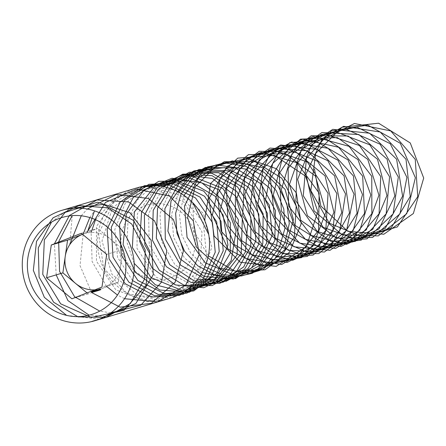 <?xml version="1.0" encoding="UTF-8"?>
<svg xmlns="http://www.w3.org/2000/svg" width="446" height="446" viewBox="0 0 446 446"><rect width="100%" height="100%" fill="white"/><g stroke="black" fill="none" stroke-linecap="round" stroke-linejoin="round"><path stroke-width="0.33" stroke-dasharray="2.23 1.67" d="M91.932 291.45L93.833 290.708L91.932 291.45L92.355 291.266L92.774 292.342L92.344 292.526L91.932 291.45M93.292 292.158L94.245 291.784L92.344 292.526L93.024 292.275L92.556 292.442L92.144 291.366L92.422 291.249L92.835 292.325L93.275 292.163L92.863 291.087L93.292 292.158L92.879 291.082M93.075 291.004L93.487 292.08M93.615 290.792L93.822 291.957L93.615 290.792M93.493 290.853L93.833 290.708L94.245 291.784L93.905 291.929L93.493 290.853M92.818 291.166L94.424 290.53L92.528 291.271L92.818 291.166L93.231 292.242L92.835 291.177L94.73 290.441L92.835 291.177M93.732 292.024L95.143 291.517L93.247 292.253L94.864 291.6L94.424 290.53L94.836 291.606L93.732 292.024L93.32 290.948M93.632 290.915L95.182 290.307L93.632 290.915L94.045 291.991L93.392 290.987M93.805 292.063L95.383 291.467L94.725 290.491L95.227 291.539L94.814 290.463L95.182 290.307L95.6 291.377L94.931 291.628L94.519 290.552M95.717 290.145L93.844 290.876L95.756 290.134L96.13 291.221L94.257 291.952L93.844 290.876M94.641 290.641L96.537 289.9L94.641 290.641L95.065 290.457L95.477 291.533L95.054 291.712L94.641 290.641M95.996 291.35L96.955 290.976L95.054 291.712L95.734 291.461L95.266 291.628L94.853 290.558L95.132 290.441L95.544 291.517L95.985 291.35L95.572 290.274L95.996 291.35L95.583 290.274M96.208 291.266L95.795 290.19M96.319 289.984L96.526 291.149L96.319 289.984M96.202 290.045L96.537 289.9L96.955 290.976L96.615 291.121L96.202 290.045M95.394 290.413L96.448 290L96.86 291.093L96.448 290.017L97.362 289.655L95.394 290.413L95.806 291.489L95.394 290.413M96.86 291.093L95.806 291.489L96.487 291.238L96.018 291.405L95.606 290.329L95.946 290.19L96.358 291.266L96.86 291.076L96.448 290M96.609 289.945L97.022 291.021L96.609 289.945M96.431 290.101L97.864 289.549L96.208 290.168L97.518 289.671L96.431 290.101L96.843 291.177L96.492 290.084M96.905 291.154L98.276 290.625L97.719 289.588L98.148 290.664M97.719 289.588L98.025 290.72L96.62 291.244L97.93 290.747L97.518 289.671L96.565 290.062L98.8 289.27L97.178 289.822L97.579 290.892L96.977 291.138L96.565 290.062M98.304 290.653L97.367 291.021L99.218 290.34L98.94 290.446L98.661 289.309L99.073 290.385L98.728 290.508L98.46 289.37L98.873 290.441L98.304 290.653L97.78 289.61L98.282 290.658L98.114 289.471L98.527 290.547L98.092 290.703L97.68 289.627M98.259 289.448L97.947 289.577L98.36 290.653L98.672 290.524L98.259 289.448L98.683 290.519M98.466 289.387L98.07 289.549L98.482 290.625L98.878 290.463L98.466 289.387M97.897 289.66L99.832 288.913L97.897 289.66L98.371 290.72L97.958 289.644M98.666 289.432L100.612 288.679L98.666 289.432L99.084 290.508L98.739 289.409M87.009 292.916L88.213 293.914L103.238 288.066L118.262 282.212L101.967 287.09M88.213 293.914L71.923 298.792M99.441 290.34L98.789 290.575L98.499 289.443L98.165 289.582L99.586 289.03L98.376 289.499L98.912 290.519L98.165 289.582L98.577 290.658L99.441 290.34L99.029 289.264M97.523 289.772L99.458 289.025L97.523 289.772L97.936 290.848L97.585 289.755M97.997 290.831L97.657 289.738M98.07 290.809L99.508 290.257L99.096 289.181L99.486 290.257L99.179 290.368L98.767 289.298M96.977 291.138L96.815 289.972L97.161 291.082L97.663 290.898L97.25 289.822M97.663 290.898L97.969 290.77L97.518 289.699M96.057 290.212L97.49 289.66L95.829 290.279L97.139 289.783L96.057 290.212L96.531 291.271L96.119 290.195M96.531 291.271L97.903 290.736L97.34 289.705L97.752 290.781L97.306 290.943L96.894 289.867M97.306 290.943L96.241 291.355L97.557 290.859L97.139 289.783L96.788 289.928L97.2 291.004L96.47 291.288M95.745 290.257L96.91 289.788L95.009 290.53L95.745 290.257L96.158 291.333L96.537 291.177L96.124 290.101M96.537 291.177L96.988 291.009L96.576 289.933L96.91 289.788L97.345 290.859M96.91 289.788L97.323 290.864L95.834 291.428L95.422 290.352L95.009 290.53L95.399 291.612M94.546 290.653L96.158 290.012L94.257 290.753L94.546 290.653L94.959 291.723L95.779 291.411L95.36 290.335M94.073 290.759L94.468 290.619L94.073 290.759L94.485 291.835L94.251 290.703M92.718 291.16L93.114 291.026L92.718 291.16L93.13 292.236L92.896 291.11M91.843 291.461L93.448 290.825L91.553 291.561L91.843 291.461L92.255 292.537L93.069 292.225L92.656 291.149M93.069 292.225L93.883 291.896L93.47 290.82L93.861 291.901L92.757 292.314L92.344 291.244M94.82 289.872A28.806 27.92 -106.7 0 0 103.238 288.066A28.806 27.92 -106.7 0 0 120.61 265.844A28.806 27.92 -106.7 0 0 110.29 238.956A28.806 27.92 -106.7 0 0 82.594 234.289A28.806 27.92 -106.7 0 0 82.532 234.317L97.618 228.441L81.328 233.314M118.262 282.212L122.962 249.476L97.618 228.441M170.043 298.229A57.606 55.839 73.3 0 1 101.482 263.307A57.606 55.839 73.3 0 1 137.011 187.85M123.531 255.129A38.25 37.079 73.3 0 1 163.498 204.023A38.25 37.079 73.3 0 1 187.236 265.866A38.25 37.079 73.3 0 1 123.531 255.129M122.962 249.476L106.672 254.354M99.151 290.485L101.025 289.755L100.612 288.679M101.025 289.755L100.696 289.855L100.283 288.779M100.696 289.855L100.071 288.863M100.484 289.939L100.328 288.785M100.74 289.861L100.138 290.095L99.726 289.019M100.138 290.095L99.508 289.086L99.921 290.179L99.084 290.508M99.921 290.162L99.291 289.17M100.021 290.101L99.586 289.03L100.021 290.101M99.129 290.43L98.717 289.354M99.068 290.452L98.655 289.382M99.33 290.374L98.917 289.298L99.369 289.114L98.934 289.276L99.346 290.352L99.781 290.19L99.346 290.352M99.781 290.19L99.369 289.114M99.592 290.257L99.179 289.181M98.371 290.72L100.25 289.989L99.832 288.913M100.25 289.989L99.77 288.93M100.183 290.006L98.31 290.736M98.923 290.491L98.51 289.415M99.179 290.368L99.871 290.101L99.458 289.025M99.871 290.101L99.397 289.047M99.809 290.117L97.936 290.848M97.869 289.655L98.282 290.731L99.268 290.346L98.282 290.731L98.661 290.569L98.248 289.499L98.856 289.27L97.869 289.655L98.248 289.499L97.869 289.655L98.271 290.731M99.268 290.346L98.861 290.508L98.449 289.437L98.856 289.27L99.268 290.346M97.785 290.892L97.373 289.822M97.847 290.876L97.434 289.8M99.218 290.34L98.8 289.27M99.151 290.363L98.739 289.287M97.362 291.004L97.05 289.878L97.362 291.004L97.73 290.859L97.362 291.004L96.955 289.945M97.434 290.998L97.022 289.922M98.282 290.669L97.869 289.593M97.579 290.959L97.167 289.883M97.641 290.937L97.228 289.861M97.038 291.115L96.626 290.045M97.557 289.694L97.93 290.775M97.774 289.599L98.187 290.675L97.574 289.677M98.187 290.675L97.908 289.554M98.092 290.703L96.843 291.177M97.73 290.859L96.949 289.928L97.317 289.783L97.73 290.859L97.317 289.783M98.276 290.625L97.864 289.549M98.215 290.641L97.802 289.565M97.685 290.831L97.273 289.755M97.457 290.915L97.044 289.844M96.62 291.244L96.208 290.168M96.682 291.227L96.269 290.151M97.579 290.892L97.93 290.747L97.579 290.892L97.178 289.822M97.903 290.736L97.49 289.66M97.836 290.753L97.423 289.677M97.083 291.032L96.671 289.956M96.241 291.355L95.829 290.279M96.308 291.338L95.89 290.262M97.557 290.859L97.2 291.004L97.557 290.859L97.156 289.777M96.487 291.238L96.074 290.162M96.448 291.249L96.035 290.173M96.018 291.405L96.358 291.266L96.018 291.405M96.86 291.076L96.464 290M97.774 290.731L97.362 289.655M97.54 290.803L97.128 289.727M97.3 290.892L96.888 289.816M97.479 290.842L97.066 289.766M96.308 291.277L95.896 290.201M96.704 291.093L96.291 290.017M96.408 291.216L95.996 290.14M96.158 291.333L95.422 291.606L95.834 291.428L95.422 291.606L95.009 290.53M95.227 290.446L95.639 291.517L96.364 291.238L95.639 291.517L95.489 290.335L95.946 290.162L95.227 290.446L95.489 290.335L95.622 291.522M96.364 291.238L96.096 291.35L95.684 290.274L96.364 291.238L95.962 290.156M96.76 291.076L97.105 290.948L96.576 291.154L96.347 290L96.693 289.872L96.163 290.078L96.76 291.076M97.105 290.948L96.693 289.872M95.734 291.461L95.321 290.385M95.695 291.472L95.282 290.396M95.266 291.628L95.544 291.517L95.266 291.628M96.336 291.205L95.923 290.129M96.029 291.327L95.617 290.251M95.779 291.411L96.57 291.087L96.158 290.012L96.592 291.082L95.461 291.506L95.048 290.43M95.461 291.506L94.669 291.829L94.257 290.753L94.647 291.835L94.959 291.723M96.353 291.171L94.875 291.745L96.353 291.171L95.879 290.129L95.115 290.413L95.94 290.101L96.364 291.171L95.94 290.101M95.712 291.433L95.299 290.357M95.528 291.489L95.115 290.413M94.886 291.745L94.474 290.669L94.875 291.745M94.257 291.952L93.905 290.859M94.318 291.929L95.779 291.361L95.366 290.29M95.779 291.361L95.204 290.363M95.617 291.439L95.422 290.274M95.84 291.35L96.169 291.21L95.756 290.134M94.663 291.779L94.468 290.619M94.881 291.695L94.284 290.675M93.565 292.158L93.153 291.082M93.889 292.063L93.476 290.987M94.931 291.628L94.045 291.991L93.632 290.92M94.468 291.823L94.056 290.747M94.992 291.606L94.58 290.536M95.383 291.467L94.987 290.385M95.227 291.539L95.6 291.377L95.227 291.539M94.296 291.885L93.883 290.809M93.309 292.236L92.896 291.16M93.766 292.058L93.353 290.982M93.978 291.991L93.565 290.915M94.218 291.896L93.805 290.825M95.143 291.517L94.73 290.441M95.098 291.533L94.686 290.457M93.944 291.979L93.532 290.903M93.883 292.002L93.47 290.926M93.643 292.091L93.231 291.021M93.705 292.074L93.292 290.998M94.145 291.924L94.68 291.701L94.145 291.924L93.593 290.887L94.268 290.625L93.727 290.848M94.006 291.963L93.593 290.887M94.68 291.701L94.268 290.625M94.045 291.929L93.632 290.853M92.919 292.353L92.528 291.271L92.919 292.353M94.624 291.69L93.147 292.264L94.624 291.69L94.145 290.647L92.735 291.188L94.212 290.614L94.636 291.69L94.212 290.614M93.983 291.946L93.571 290.876M93.794 292.007L93.381 290.931M93.158 292.264L92.746 291.188L93.147 292.264M93.309 292.186L93.114 291.026M93.526 292.097L92.935 291.076M93.024 292.275L92.612 291.199M92.985 292.281L92.573 291.21M92.556 292.442L92.835 292.325L92.556 292.442L92.132 291.372M93.632 292.013L93.214 290.937M93.326 292.136L92.913 291.06M92.757 292.314L91.965 292.637L91.553 291.561L91.943 292.643L92.255 292.537M93.231 290.909L93.643 291.985L92.171 292.559L93.643 291.985L93.169 290.937L92.406 291.221L93.231 290.909L93.654 291.979M93.008 292.242L92.595 291.166M92.818 292.297L92.406 291.221M92.183 292.554L91.764 291.478L92.171 292.559M99.397 319.141L66.621 315.389M51.468 222.136L69.559 208.65M105.25 316.376L89.116 315.183M56.196 274.875L54.401 243.8M110.881 312.83L99.709 311.13M72.219 215.619L69.782 244.598M81.244 215.797L87.304 209.023M91.631 292.582L80.024 265.615L83.179 234.072M89.802 217.564L94.468 210.858M87.349 232.438L87.6 231.441M124.534 298.708L117.465 295.051M106.65 286.455L92.11 261.507L91.135 232.477M95.511 219.688L118.976 194.618L152.46 187.961L183.897 202.122L201.982 231.875L200.26 266.346L179.498 292.911L147.425 301.853L115.865 289.861L96.475 261.267L96.47 226.451L115.988 198.063L148.066 186.411L181.154 195.694L203.337 222.487L206.66 256.98L190.074 286.555L159.757 300.381L126.915 293.384L103.662 268.063L98.616 233.615L113.769 202.54L143.74 186.138L177.748 190.336L203.532 213.567L211.85 247.313L199.802 279.229L171.939 297.638L138.55 295.787L111.963 274.307L102.006 240.979L112.464 207.92L139.659 187.125M132.54 280.562L117.532 257.286L114.795 229.528L125.036 203.761L145.942 185.976M134.151 263.335L127.054 242.563L127.996 220.603L136.877 200.644L152.432 185.569M187.108 289.599L155.933 277.128L137.017 248.45L137.329 213.846L156.892 185.742M192.443 285.027L165.472 271.129L149.232 244.77L148.579 213.623L163.799 186.735M197.472 279.413L174.983 264.779L161.446 241.096L159.991 213.695L171.019 188.764M202.099 272.467L184.427 257.95L173.661 237.423L171.599 214.219L178.623 192.12M204.887 266.82L190.637 252.988L181.801 234.97L179.487 214.955L183.997 195.37M208.315 255.809L194.021 231.301L192.8 202.779M208.756 234.579L204.602 220.402M98.51 290.597L98.098 289.521M97.953 290.775L97.54 289.699M97.88 290.786L97.468 289.71M97.641 290.887L97.228 289.811M97.501 290.903L97.089 289.833M97.122 291.021L96.71 289.945M98.36 289.504L98.772 290.58M98.131 289.593L98.544 290.664M98.867 289.264L99.28 290.34M98.677 289.303L99.09 290.379M98.889 290.457L98.477 289.382L98.889 290.441M96.726 290.012L97.139 291.087M97.93 289.549L98.343 290.619M98.153 289.465L98.566 290.536M96.933 289.933L97.345 291.009M97.334 289.783L97.746 290.859M97.295 289.783L97.707 290.859M97.529 289.666L97.942 290.742M97.362 289.699L97.774 290.775M95.595 290.335L96.007 291.411M96.659 289.922L97.077 290.998M95.366 290.418L95.779 291.494M96.146 290.084L96.559 291.16M94.836 290.558L95.249 291.634M95.767 290.201L96.18 291.271M96.336 289.984L96.749 291.054M96.559 289.894L96.972 290.97M94.613 290.647L95.026 291.717M95.215 290.296L95.628 291.372M93.058 291.009L93.47 292.085M93.627 290.792L94.039 291.868M93.855 290.703L94.268 291.779M91.904 291.455L92.322 292.531"/><path stroke-width="0.67" d="M71.923 298.792L101.967 287.09L106.672 254.354L81.328 233.314L51.279 245.016L46.579 277.758L71.923 298.792M94.82 289.872A28.806 27.92 -106.7 0 1 75.541 283.394L62.869 272.88L67.575 240.143L82.532 234.317A28.806 27.92 -106.7 0 0 65.222 256.511A28.806 27.92 -106.7 0 0 75.541 283.394L87.009 292.916M98.895 319.336A57.606 55.839 73.3 0 1 94.769 320.758A57.606 55.839 73.3 0 1 26.208 285.836A57.606 55.839 73.3 0 1 61.738 210.373A57.606 55.839 73.3 0 1 131.063 247.413A57.606 55.839 73.3 0 1 98.895 319.336M61.738 210.373L137.011 187.85A57.606 55.839 73.3 0 1 207.022 227.025A57.606 55.839 73.3 0 1 170.043 298.229L94.769 320.758M94.786 313.371A50.693 49.138 -106.7 0 0 107.202 226.947A50.693 49.138 -106.7 0 0 27.881 257.838A50.693 49.138 -106.7 0 0 94.786 313.371M62.869 272.88L46.579 277.758M67.575 240.143L51.279 245.016M91.831 321.449L99.397 319.141M66.621 315.389L44.344 297.343L33.338 270.382L36.511 241.392L53.13 217.776L79.026 205.561L107.642 207.847L131.732 224.031L145.195 249.938L144.682 278.901L130.405 303.47L106.098 317.318L78.089 316.877L53.632 302.232L39.086 277.111L38.272 247.926L51.468 222.136M69.559 208.65L103.299 204.385L133.661 220.536L149.806 251.232L146.043 285.323L123.876 310.438L91.463 317.468L60.662 303.821L42.755 274.385L44.36 239.758L65.038 212.43L97.457 202.222L130.037 212.792L151.149 240.271L153.29 274.68L135.846 303.542L105.25 316.376M89.116 315.183L67.92 300.582L56.196 274.875M54.401 243.8L69.37 215.53L96.921 199.97L128.559 201.949L154.5 220.815L166.754 250.635L161.603 282.05L140.769 305.203L110.881 312.83M99.709 311.13L74.599 296.746L59.563 271.385L58.66 241.738L72.219 215.619M69.782 244.598L81.244 215.797M87.304 209.023L116.155 194.506L148.312 198.459L173.416 219.566L183.412 250.908L175.155 282.229L151.462 303.286L120.18 307.171L91.631 292.582M83.179 234.072L89.802 217.564M94.468 210.858L87.349 232.438M87.6 231.441L105.446 202.473L136.348 189.093L169.486 196L193.241 220.709L199.329 254.41L185.726 285.106L157.399 301.864L124.534 298.708M117.465 295.051L106.65 286.455M91.135 232.477L95.511 219.688M139.659 187.125L168.917 184.967L195.538 197.957L212.469 222.587L215.245 252.213L203.209 278.839L179.693 295.28L151.105 297.092L125.22 283.762L109.086 258.847L107.14 229.01L119.985 202.25L144.259 185.726L173.539 183.858L200.042 197.115L216.734 221.907L219.22 251.55L206.927 278.042L183.25 294.243L154.639 295.759L128.877 282.162L112.983 257.086L111.322 227.231L124.428 200.605L148.864 184.326L178.166 182.754L204.541 196.273L220.999 221.227L223.195 250.886L210.64 277.245L186.802 293.195L158.174 294.416L132.54 280.562M145.942 185.976L175.456 180.502L203.8 191.167L223.067 214.927L227.934 245.055L217.113 273.03L193.77 290.931L164.574 293.685L137.859 280.478L121.251 255.017L119.545 224.438L133.304 197.344L158.754 181.338L188.82 180.914L215.123 196.151L230.331 222.727L230.27 253.122L215.05 278.739L189.059 292.314L159.724 289.995L135.417 272.417L123.09 244.492L126.313 214.069L144.281 189.701L172.022 178.233L201.815 182.854L225.353 202.244L236.101 230.905L231.128 260.726L211.928 283.26L184.02 292.136L155.37 284.821L134.151 263.335M152.432 185.569L186.216 176.733L218.953 189.779L238.315 219.677L237.06 254.978L215.825 282.162L182.871 290.809L150.926 277.568L132.339 247.452L134.357 211.906L156.362 184.443L190.119 175.501L222.894 188.452L242.34 218.295L241.191 253.601L220.034 280.852L187.108 289.599M156.892 185.742L183.568 174.659L212.324 178.461L235.728 196.129L247.753 223.033L245.356 252.113L229.25 275.751L203.716 287.742L175.523 284.933L152.114 268.035L139.693 241.431L141.594 212.04L157.399 187.51L183.077 174.23L212.006 175.64L236.72 191.334L250.847 217.202L250.791 246.454L236.653 271.43L212.212 285.574L183.936 285.167L159.3 270.298L144.827 244.815L144.381 215.351L158.168 189.572L182.67 174.185L211.582 173.187L237.439 186.802L253.579 211.46L255.865 240.684L243.795 266.825L220.608 283.026L192.443 285.027M163.799 186.735L189.333 172.24L218.718 172.764L244.14 188.14L258.847 214.197L258.964 243.901L244.564 269.222L219.605 283.322L190.905 282.374L166.269 266.608L152.432 240.238L153.212 210.339L168.476 184.928L194.222 170.818L223.602 171.788L248.807 187.537L263.134 213.807L262.822 243.499L248.048 268.587L222.883 282.296L194.183 280.902L169.775 264.757L156.317 238.181L157.527 208.299L173.165 183.122L199.117 169.413L228.486 170.824L253.462 186.946L267.41 213.422L266.663 243.092L251.527 267.94L226.15 281.253L197.472 279.413M171.019 188.764L194.869 170.74L224.533 167.64L251.867 180.301L269.362 205.16L272.244 235.282L259.817 262.27L235.627 278.583L206.498 279.653L180.63 265.164L165.299 239.112L164.881 208.711L179.576 182.381L205.4 167.423L235.265 167.964L260.971 183.819L275.455 210.562L274.792 240.717L259.265 265.883L233.28 279.018L204.168 276.453L180.112 258.87L167.902 231.123L171.024 200.906L188.714 176.588L216.143 164.909L245.785 169.073L269.484 187.911L280.757 216.143L276.57 245.897L258.167 268.866L230.772 278.639L202.099 272.467M178.623 192.12L190.938 176.906L207.607 166.882L226.685 163.219L245.947 166.336L263.14 175.863L276.269 190.665L283.807 208.99L284.888 228.659L279.408 247.352L268.052 262.845L252.174 273.303L233.682 277.479L214.788 274.881L197.751 265.805L184.599 251.315L176.917 233.107L175.64 213.333L180.942 194.311L192.232 178.288L208.193 167.138L226.969 162.182L246.37 163.989L264.138 172.334L278.192 186.233L286.906 204.034L289.27 223.63L285.039 242.691L274.73 258.959L259.6 270.51L241.453 275.974L222.454 274.697L204.887 266.82M183.997 195.37L203.337 171.119L232.36 160.872L262.566 167.629L285.111 189.372L293.412 219.61L285.117 249.347L262.783 269.735L233.152 274.708L205.104 262.739L187.064 237.361L184.488 206.063L198.247 178.093L224.366 161.708L255.201 161.742L281.727 178.144L296.177 206.03L294.371 237.094L276.96 262.092L249.202 273.582L219.438 268.13L196.602 247.313L187.565 217.28L195.114 186.896L217.118 165.148L247.162 158.436L276.436 168.739L296.373 192.951L301.167 223.875L289.499 252.302L264.941 269.785L234.869 271.09L208.315 255.809M192.8 202.779L208.756 234.579M204.602 220.402L210.663 183.373L237.751 158.135L274.53 155.359L305.566 176.164L317.847 211.666L306.346 246.716L276.13 266.379L240.216 262.237L214.052 235.995L208.929 198.754L227.209 166.28L261.317 152.315L296.93 162.729L319.113 193.057L318.611 230.348L295.832 258.708L260.631 266.039L228.151 249.158L212.368 215.195L220.168 178.517L248.433 154.656L285.329 153.697L315.361 175.986L325.959 212.006L312.797 246.393L281.655 264.484L245.941 258.541L221.021 231.028L217.654 193.592L237.462 162.065L272.205 149.8L307.311 161.954L328.044 193.296L325.781 230.47L301.663 257.615L266.123 263.157L234.44 244.676L220.263 209.971L229.79 173.734L259.165 151.305L296.088 152.164L325.05 175.88L333.937 212.335L319.146 245.975L287.152 262.46L251.728 254.727L228.112 226.01L226.512 188.457L247.792 157.956L283.099 147.425L317.613 161.279L336.853 193.575L332.827 230.537L307.428 256.405L271.631 260.141L240.829 240.099L228.291 204.736L239.524 169.028L269.936 148.083L306.798 150.754L334.628 175.847L341.781 212.647L325.402 245.462L292.637 260.297L257.582 250.797L235.321 220.943L235.494 183.362L258.201 153.965L293.992 145.184L327.832 160.711L345.527 193.876L339.757 230.543L313.137 255.073L277.167 256.996L247.318 235.438L236.447 199.501L249.359 164.401L280.746 144.995L317.463 149.471L344.089 175.88L349.497 212.937L331.568 244.848L298.106 258L263.508 246.755L242.657 215.831L244.598 178.311L268.687 150.085L304.869 143.082L337.957 160.237L354.079 194.194L346.564 230.476L318.79 253.618L282.742 253.718L253.913 230.699L244.737 194.272L259.299 159.863L291.589 142.034L328.072 148.306L353.433 175.969L357.084 213.199L337.65 244.135L303.57 255.575L269.512 242.602L250.122 210.679L253.83 173.31L279.235 146.316L315.729 141.114L347.992 159.858L362.492 194.528L353.265 230.342L324.404 252.029L288.35 250.317L260.615 225.882L253.155 189.054L269.334 155.414L302.449 139.213L338.62 147.264L362.659 176.109L364.538 213.428L343.643 243.31L309.033 253.01L275.595 238.348L257.716 205.5L263.179 168.365L289.844 142.675L326.567 139.275L357.926 159.562L370.782 194.869L359.855 230.125L329.973 250.312L294.009 246.789L267.433 221.004L261.707 183.852L279.464 151.066L313.326 136.521L349.101 146.338L371.763 176.298L371.875 213.612L349.569 242.373L314.502 250.312L281.76 233.988L265.437 200.299L272.645 163.492L300.509 139.152L337.377 137.569L367.76 159.356L378.938 195.209L366.339 229.829L335.509 248.467L299.718 243.137L274.362 216.054L270.393 178.673L289.683 146.812L324.22 133.967L359.504 145.524L380.745 176.527L379.083 213.751L355.417 241.319L319.983 247.474L288.016 229.539L273.286 195.08L282.223 158.681L311.224 135.757L348.148 135.991L377.483 159.222L386.961 195.538L372.722 229.445L341.017 246.482L305.482 239.368L281.409 211.053L279.207 173.527L299.985 142.67L335.113 131.542L369.834 144.816L389.592 176.794L386.169 213.835L361.204 240.149L325.485 244.508L294.371 224.996L281.27 189.845L291.918 153.948L321.984 132.49L358.879 134.541L387.1 159.166L394.849 195.855L379.011 228.965L346.503 244.369L311.314 235.477L288.579 206.002L288.144 168.421L310.371 138.634L346.001 129.256L380.081 144.209L398.317 177.084L393.138 213.863L366.93 238.861L331.016 241.409L300.827 220.363L289.382 184.611L301.719 149.293L332.783 129.351L369.561 133.215L396.606 159.177L402.61 196.156L385.21 228.385L351.978 242.122L317.217 231.474L295.876 200.901L297.209 163.353L320.83 134.714L356.884 127.104L390.239 143.707L406.908 177.397L399.99 213.824L372.6 237.445L336.574 238.175L307.383 215.652L297.627 179.381L311.626 144.727L343.615 126.352L380.187 132.01L405.988 159.244L410.242 196.43L391.32 227.711L357.441 239.736L323.188 227.354L303.291 195.766L306.396 158.336L331.356 130.912L367.755 125.086L400.307 143.294L415.371 177.731L406.724 213.712L378.23 235.906L342.171 234.813L314.051 210.858L306.001 174.157L321.627 140.245L354.47 123.481L390.757 130.929L415.259 159.373L417.746 196.669L397.341 226.925L362.905 237.222L329.243 223.134L310.84 190.598L315.707 153.374L341.948 127.227L378.598 123.207L410.275 142.971L423.7 178.065L413.353 213.528L383.811 234.234L347.808 231.329L320.825 206.002L314.508 168.95"/></g></svg>
